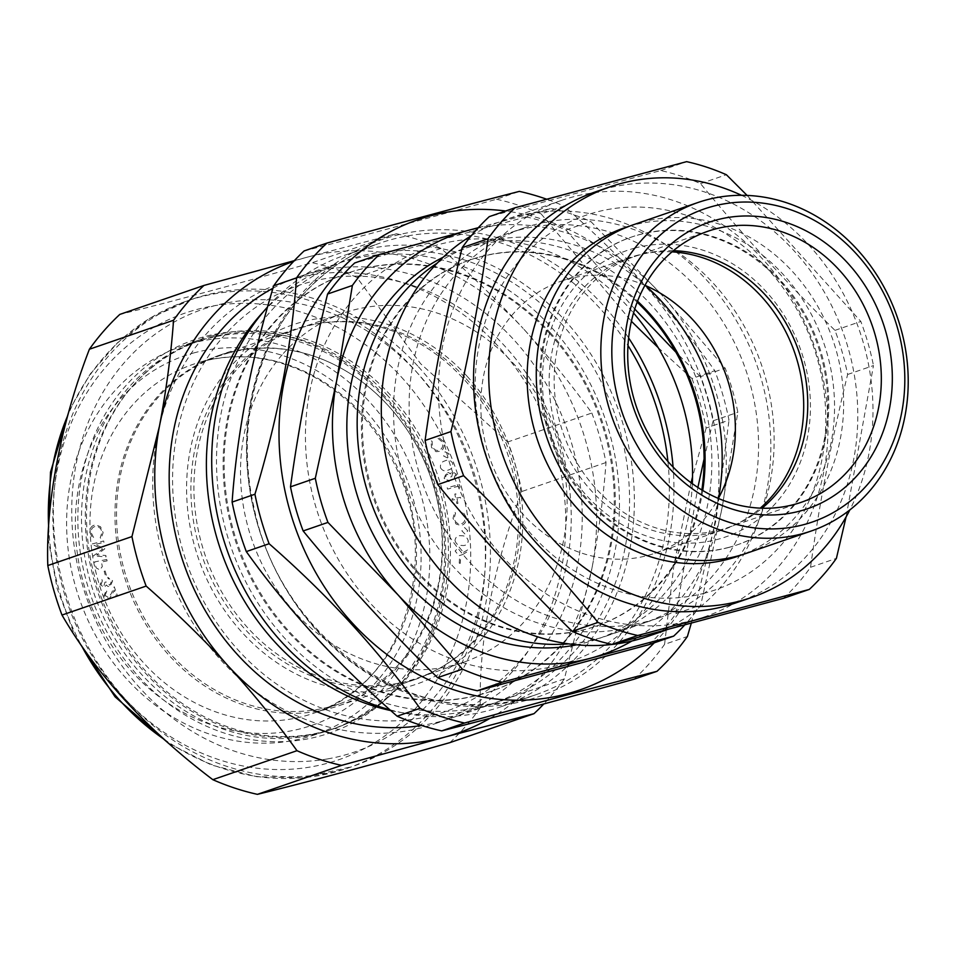 <?xml version="1.0" encoding="UTF-8"?>
<svg xmlns="http://www.w3.org/2000/svg" width="956" height="956" viewBox="0 0 956 956"><rect width="100%" height="100%" fill="white"/><g stroke="black" fill="none" stroke-linecap="round" stroke-linejoin="round"><path stroke-width="0.72" stroke-dasharray="4.78 3.58" d="M705.086 593.031A198.167 172.403 -109 0 1 478.908 346.168A198.167 172.403 -109 0 1 767.453 268.648A198.167 172.403 -109 0 1 705.086 593.031M673.394 250.699A143.328 124.698 71 0 0 634.282 256.602A143.328 124.698 71 0 0 561.698 428.623A143.328 124.698 71 0 0 720.442 529.839A143.328 124.698 71 0 0 727.624 527.652A143.328 124.698 71 0 0 762.075 508.21M633.398 224.744A173.741 151.144 -109 0 1 832.879 339.81A173.741 151.144 -109 0 1 746.54 553.285M729.667 547.143A162.723 141.56 -109 0 1 549.449 432.231A162.723 141.56 -109 0 1 631.856 236.933A162.723 141.56 -109 0 1 818.683 344.698A162.723 141.56 -109 0 1 737.817 544.645A162.723 141.56 -109 0 1 729.667 547.143M632.908 626.479A206.317 179.489 71 0 0 697.844 288.772A206.317 179.489 71 0 0 397.433 369.482A206.317 179.489 71 0 0 632.908 626.479M471.368 235.666A220.155 191.535 -109 0 1 504.374 220.083A220.155 191.535 -109 0 1 757.152 365.885A220.155 191.535 -109 0 1 647.738 636.409M693.925 620.086A220.155 191.535 -109 0 1 450.097 464.616A220.155 191.535 -109 0 1 561.59 200.378A220.155 191.535 -109 0 1 655.23 195.526A220.155 191.535 -109 0 1 826.343 398.521A220.155 191.535 -109 0 1 704.954 616.704A220.155 191.535 -109 0 1 693.925 620.086M783.442 598.325A244.867 213.021 71 0 0 810.545 567.278C819.22 504.278 831.577 440.011 847.625 374.477A244.867 213.021 71 0 0 834.97 330.358C786.477 282.713 741.665 233.814 700.533 183.636A244.867 213.021 71 0 0 660.775 170.55L489.269 216.63M847.625 374.477L873.473 365.574L846.072 516.969M834.97 330.358L860.83 321.455A244.867 213.021 -109 0 1 873.473 365.574M700.533 183.636L726.393 174.733M747.114 195.43L860.83 321.455M660.775 170.55L686.635 161.648M810.545 567.278L836.404 558.376M594.955 192.048A217.167 188.929 -109 0 1 844.315 335.867A217.167 188.929 -109 0 1 736.383 602.722M741.498 195.299A217.167 188.929 -109 0 1 849.836 509.93M628.881 226.393A173.741 151.144 -109 0 1 823.773 342.941A173.741 151.144 -109 0 1 741.952 554.779M728.651 547.489A162.723 141.56 -109 0 1 548.433 432.578A162.723 141.56 -109 0 1 630.841 237.279A162.723 141.56 -109 0 1 817.679 345.044A162.723 141.56 -109 0 1 736.801 544.992A162.723 141.56 -109 0 1 728.651 547.489M672.02 251.858A143.878 125.164 71 0 0 637.09 255.36A143.878 125.164 71 0 0 629.586 257.642A143.878 125.164 71 0 0 558.077 434.43A143.878 125.164 71 0 0 723.274 529.72A143.878 125.164 71 0 0 760.271 508.15M635.011 248.046A151.478 131.785 71 0 0 586.769 495.817A151.478 131.785 71 0 0 807.509 437.179A151.478 131.785 71 0 0 635.011 248.046M644.965 285.33A143.878 125.164 71 0 0 568.736 278.889A143.878 125.164 71 0 0 561.232 281.184A143.878 125.164 71 0 0 489.735 457.972A143.878 125.164 71 0 0 654.92 553.249A143.878 125.164 71 0 0 718.35 498.435M478.323 227.683L551.003 208.36A244.867 213.021 -109 0 1 590.76 221.434L660.751 293.839A222.605 193.662 71 0 0 477.94 228.102M631.964 640.986A222.605 193.662 71 0 0 722.079 507.732A222.605 193.662 71 0 0 660.751 293.839L725.186 368.168A244.867 213.021 -109 0 1 737.841 412.287L722.079 507.732L700.76 605.088A244.867 213.021 -109 0 1 684.615 625.081M413.004 364.117A206.317 179.489 -109 0 1 524.45 227.815A206.317 179.489 -109 0 1 761.335 364.439A206.317 179.489 -109 0 1 658.803 617.958A206.317 179.489 -109 0 1 473.985 566.753A206.317 179.489 -109 0 1 413.004 364.117M437.394 262.96A206.317 179.489 -109 0 1 472.503 245.704A206.317 179.489 -109 0 1 645.431 285.533M718.589 497.992A206.317 179.489 -109 0 1 606.845 635.848A206.317 179.489 -109 0 1 568.557 643.866M702.732 490.5A193.662 168.483 -109 0 1 596.831 625.917A193.662 168.483 -109 0 1 423.353 577.854A193.662 168.483 -109 0 1 366.1 387.646A193.662 168.483 -109 0 1 470.722 259.697A193.662 168.483 -109 0 1 637.544 301.188M701.859 489.974A193.662 168.483 -109 0 1 595.815 626.264A193.662 168.483 -109 0 1 422.337 578.201A193.662 168.483 -109 0 1 365.084 387.993A193.662 168.483 -109 0 1 469.707 260.044A193.662 168.483 -109 0 1 637.174 302.144M443.202 257.224A206.317 179.489 -109 0 1 699.063 385.889A206.317 179.489 -109 0 1 576.671 644.798M634.748 309.051L565.94 229.978A244.867 213.021 71 0 0 526.182 216.904L551.003 208.36M526.182 216.904L354.676 262.984M565.94 229.978L590.76 221.434M704.082 458.988L713.033 420.831A244.867 213.021 71 0 0 700.378 376.712L725.186 368.168M700.378 376.712L675.928 352.238M713.033 420.831L737.841 412.287M648.849 644.679A244.867 213.021 71 0 0 675.952 613.633L700.76 605.088M675.952 613.633L697.88 487.488M304.116 250.938C359.014 236.861 423.161 219.629 496.546 199.242L519.371 191.379M496.546 199.242A274.719 239 71 0 1 541.144 213.917L563.968 206.054A274.719 239 71 0 0 546.557 199.171M658.206 347.661L691.977 378.54L714.801 370.677C673.442 312.779 623.157 257.905 563.968 206.054M541.144 213.917L631.402 321.288M691.977 378.54A274.719 239 71 0 1 706.173 428.037L728.998 420.174A274.719 239 71 0 0 714.801 370.677M691.272 623.3L716.068 519.945L728.998 420.174M691.057 482.756L673.956 564.996L664.575 644.356L687.4 636.493M706.173 428.037L692.514 477.02M634.163 679.178A274.719 239 71 0 0 664.575 644.356M692.323 483.676A218.805 190.352 -109 0 1 446.285 656.784A218.805 190.352 -109 0 1 329.402 334.827A218.805 190.352 -109 0 1 628.14 306.876A218.805 190.352 -109 0 1 633.541 312.982M654.322 642.79A248.668 216.331 71 0 0 700.676 376.473A248.668 216.331 71 0 0 505.628 211.001M263.306 311.847A233.455 203.102 -109 0 1 336.906 263.689A233.455 203.102 -109 0 1 550.728 326.594A233.455 203.102 -109 0 1 488.934 705.158A233.455 203.102 -109 0 1 390.777 710.571M497.06 345.08A233.455 203.102 71 0 0 283.239 282.163A233.455 203.102 71 0 0 167.216 569.035A233.455 203.102 71 0 0 435.267 723.644A233.455 203.102 71 0 0 513.085 670.801A233.455 203.102 71 0 0 497.06 345.08M549.186 332.987A221.075 192.323 -109 0 1 490.667 691.463A221.075 192.323 -109 0 1 236.849 545.051A221.075 192.323 -109 0 1 346.717 273.416A221.075 192.323 -109 0 1 549.186 332.987M550.202 332.64A221.075 192.323 -109 0 1 491.683 691.104A221.075 192.323 -109 0 1 237.865 544.705A221.075 192.323 -109 0 1 347.721 273.058A221.075 192.323 -109 0 1 550.202 332.64M560.849 323.116A233.455 203.102 -109 0 1 487.369 705.253A233.455 203.102 -109 0 1 220.908 414.438A233.455 203.102 -109 0 1 560.849 323.116M389.905 709.782A238.892 207.822 71 0 0 500.825 706.807A238.892 207.822 71 0 0 619.548 413.267A238.892 207.822 71 0 0 345.259 255.061A238.892 207.822 71 0 0 267.549 306.96M466.193 378.803A184.592 160.596 -109 0 1 417.33 678.139A184.592 160.596 -109 0 1 205.385 555.89A184.592 160.596 -109 0 1 297.125 329.067A184.592 160.596 -109 0 1 466.193 378.803M282.163 354.807A184.592 160.596 71 0 0 269.819 578.535A184.592 160.596 71 0 0 463.911 662.102A184.592 160.596 71 0 0 512.763 362.766A184.592 160.596 71 0 0 343.694 313.018A184.592 160.596 71 0 0 282.163 354.807M466.863 376.007A190.029 165.316 71 0 0 190.172 450.348A190.029 165.316 71 0 0 407.053 687.053A190.029 165.316 71 0 0 466.863 376.007M393.549 685.058A185.141 161.062 -109 0 1 198.621 544.777A185.141 161.062 -109 0 1 294.412 329.426A185.141 161.062 -109 0 1 506.991 452.033A185.141 161.062 -109 0 1 414.976 679.525A185.141 161.062 -109 0 1 393.549 685.058M317.607 711.204A185.141 161.062 -109 0 1 122.691 570.923A185.141 161.062 -109 0 1 218.47 355.572A185.141 161.062 -109 0 1 431.048 478.179A185.141 161.062 -109 0 1 339.033 705.671A185.141 161.062 -109 0 1 317.607 711.204M462.62 554.576L468.416 551.026L467.759 549.796L462.525 552.938L462.788 551.552L459.119 547.107L455.14 551.003L458.904 555.711L462.62 554.576M467.771 530.819L464.556 527.533L461.879 530.867L465.118 534.165L467.771 530.819M457.948 503.394L457.064 499.259L460.708 498.614L460.434 497.359L456.789 498.004L455.904 493.87L454.793 494.061L455.689 498.195L452.045 498.829L452.319 500.096L455.952 499.45L456.849 503.585L457.948 503.394M455.391 474.702L454.351 477.904L454.805 479.279L456.538 474.331L452.212 471.428L450.36 473.949L448.83 472.67L446.44 472.467L444.134 478.311L449.045 481.645L448.615 480.318L446.619 479.84L445.269 477.916L446.775 473.829L450.658 476.96L451.746 476.614L452.678 472.826L455.391 474.702M449.009 453.718L445.066 451.782L443.668 456.06L447.635 457.984L449.009 453.718M89.84 532.456L92.923 538.694L93.616 537.583L91.083 532.492C91.107 528.728 92.78 526.684 96.102 526.386C99.52 526.78 101.456 528.883 101.933 532.707L100.189 537.654L101.025 538.778L103.129 532.635L100.523 526.744L95.887 524.892C91.812 525.298 89.804 527.82 89.84 532.456M106.797 559.475L94.584 561.925L96.162 567.864L99.866 569.943L102.304 566.561L101.444 561.997L107.12 560.861L106.797 559.475M101.205 584.104L102.316 580.925L101.898 579.527L100.033 584.451L104.335 587.486L106.259 585.012L107.777 586.339L110.179 586.602L112.641 580.794L107.753 577.316L108.159 578.655L110.167 579.181L111.482 581.152L109.868 585.227L106.032 581.965L104.933 582.288L103.893 586.064L101.205 584.104M327.872 758.873A234.005 203.58 -109 0 1 80.041 447.121A234.005 203.58 -109 0 1 428.36 385.877A234.005 203.58 -109 0 1 327.872 758.873M105.041 595.445L106.773 591.286L106.319 589.995L103.953 595.923L108.948 598.815L112.211 594.608L114.158 590.115L116.381 596.341L117.516 595.923L114.242 586.769L111.243 593.664L108.494 597.5L105.041 595.445M105.172 570.995L104.168 571.258L105.65 576.408L106.642 576.145L105.172 570.995M103.905 542.339L103.702 540.976L91.501 544.119L102.639 549.15L93.27 555.974L106.068 556.858L105.853 555.472L96.711 554.898L104.861 548.756L95.098 544.526L103.905 542.339M443.046 441.17L437.956 436.832L437.8 438.207L441.959 441.744C443.417 445.293 442.759 448.017 440.011 449.906C436.916 451.196 434.418 450.168 432.506 446.81L432.088 441.325L430.929 440.68L431.515 447.456L436.055 451.71L440.776 451.208C444.134 448.842 444.887 445.508 443.046 441.17M440.525 467.866C442.544 470.938 445.114 471.655 448.256 470.017C451.686 469.157 453.156 466.898 452.666 463.23C450.646 460.111 448.053 459.346 444.875 460.923C441.457 461.856 439.999 464.162 440.525 467.866M459.083 488.349L460.027 487.213L459.262 484.513L447.205 487.739L447.599 489.102L458.462 486.186L459.083 488.349M466.17 517.292L462.644 511.329L462.047 512.512L464.927 517.375C465.202 521.163 463.696 523.362 460.434 523.972C457.028 523.9 454.948 521.964 454.184 518.176L455.546 513.049L454.638 511.998L453.013 518.367L456.036 524.019L460.756 525.442C464.747 524.653 466.552 521.94 466.17 517.292M454.996 540.355C455.964 543.952 458.235 545.637 461.808 545.41C465.417 545.995 467.58 544.526 468.273 541C467.317 537.344 465.034 535.611 461.449 535.79C457.828 535.264 455.677 536.782 454.996 540.355M459.227 563.156L460.278 563.335L460.589 558.125L459.549 557.946L459.227 563.156M229.034 352.86A184.078 160.142 71 0 0 221.768 354.999A184.078 160.142 71 0 0 127.949 581.977A184.078 160.142 71 0 0 341.627 703.054A184.078 160.142 71 0 0 432.16 481.812A184.078 160.142 71 0 0 229.034 352.86M212.232 335.831A205.695 178.939 71 0 0 198.908 340.013A205.695 178.939 71 0 0 99.281 591.836A205.695 178.939 71 0 0 332.831 728.938A205.695 178.939 71 0 0 440.154 482.947A205.695 178.939 71 0 0 212.232 335.831M192.084 343.168A205.313 178.617 71 0 0 178.784 347.351A205.313 178.617 71 0 0 79.348 598.707A205.313 178.617 71 0 0 312.469 735.546A205.313 178.617 71 0 0 419.588 490.022A205.313 178.617 71 0 0 192.084 343.168M384.204 397.29A205.229 178.545 -109 0 1 329.88 730.073A205.229 178.545 -109 0 1 94.25 594.154A205.229 178.545 -109 0 1 196.243 341.985A205.229 178.545 -109 0 1 384.204 397.29M388.005 395.975A205.229 178.545 71 0 0 200.043 340.671A205.229 178.545 71 0 0 98.05 592.851A205.229 178.545 71 0 0 333.68 728.771A205.229 178.545 71 0 0 388.005 395.975M384.539 395.892A207.942 180.899 71 0 0 81.762 477.235A207.942 180.899 71 0 0 319.089 736.263A207.942 180.899 71 0 0 384.539 395.892M417.736 365.981A247.03 214.909 71 0 0 191.487 299.407A247.03 214.909 71 0 0 68.713 602.949A247.03 214.909 71 0 0 352.358 766.545A247.03 214.909 71 0 0 417.736 365.981M449.858 742.645A274.719 239 71 0 0 480.259 707.822C478.801 641.177 492.663 569.071 521.856 491.504A274.719 239 71 0 0 507.672 442.007L420.604 363.71L356.839 277.383A274.719 239 71 0 0 312.23 262.709C232.965 285.163 168.818 302.395 119.811 314.416M520.375 660.584A225.317 196.016 -109 0 1 182.488 549.437A225.317 196.016 -109 0 1 412.861 285.605A225.317 196.016 -109 0 1 520.375 660.584M272.962 288.246A233.455 203.102 -109 0 1 536.244 368.144A233.455 203.102 -109 0 1 529.54 665.137A233.455 203.102 -109 0 1 421.62 725.473M490.117 718.291A249.743 217.275 71 0 0 591.931 568.366L564.41 678.844A274.719 239 -109 0 1 543.797 703.963M294.329 260.653L306.9 257.272A249.743 217.275 71 0 0 293.671 261.346M396.382 233.73A274.719 239 -109 0 1 440.991 248.405C470.113 273.93 497.49 300.602 523.123 328.398A249.743 217.275 71 0 0 306.9 257.272L396.382 233.73L312.23 262.709M591.824 413.028A274.719 239 -109 0 1 606.008 462.525C603.523 496.69 598.838 531.978 591.931 568.366A249.743 217.275 71 0 0 523.123 328.398C548.374 356.11 571.27 384.324 591.824 413.028L507.672 442.007M440.991 248.405L356.839 277.383M606.008 462.525L521.856 491.504M564.41 678.844L480.259 707.822M667.909 461.461A238.892 207.822 -109 0 1 535.814 694.761A238.892 207.822 -109 0 1 284.637 586.614A238.892 207.822 -109 0 1 300.614 297.077A238.892 207.822 -109 0 1 380.249 243.015A238.892 207.822 -109 0 1 627.984 345.51M628.618 337.922A241.605 210.189 71 0 0 301.021 294.376A241.605 210.189 71 0 0 392.976 687.233A241.605 210.189 71 0 0 673.084 467.054M202.78 361.38A184.568 160.572 71 0 0 195.49 363.531A184.568 160.572 71 0 0 101.42 591.107A184.568 160.572 71 0 0 315.671 712.507A184.568 160.572 71 0 0 406.443 490.679A184.568 160.572 71 0 0 202.78 361.38M194.785 352.668A195.43 170.013 71 0 0 132.549 672.319A195.43 170.013 71 0 0 417.342 596.675A195.43 170.013 71 0 0 194.785 352.668M401.209 376.807A236.18 205.468 -109 0 1 326.868 763.39A236.18 205.468 -109 0 1 57.312 469.193A236.18 205.468 -109 0 1 401.209 376.807M163.882 739.143A247.03 214.909 71 0 0 347.291 768.289A247.03 214.909 71 0 0 412.681 367.713A247.03 214.909 71 0 0 186.42 301.14A247.03 214.909 71 0 0 67.745 415.537M48.648 527.222A247.03 214.909 71 0 0 81.523 645.73M727.624 527.652L801.188 502.318M634.282 256.602L707.846 231.268M561.59 200.378L504.374 220.083M704.954 616.704L666.726 629.873M631.856 236.933L630.841 237.279M737.817 544.645L736.801 544.992M654.92 553.249L723.274 529.72M561.232 281.184L629.586 257.642M524.45 227.815L472.503 245.704M658.803 617.958L606.845 635.848M470.722 259.697L469.707 260.044M596.831 625.917L595.815 626.264M435.267 723.644L488.934 705.158M283.239 282.163L336.906 263.689M347.721 273.058L346.717 273.416M491.683 691.104L490.667 691.463M500.825 706.807L535.814 694.761C423.831 737.96 280.861 643.519 253.938 507.254C236.18 430.857 254.619 349.107 301.128 296.754C323.259 271.588 349.633 253.675 380.249 243.015L345.259 255.061M343.694 313.018L297.125 329.067M463.911 662.102L417.33 678.139M294.412 329.426L218.47 355.572M414.976 679.525L339.033 705.671M221.768 354.999L202.636 361.416C241.008 351.712 278.949 357.365 316.496 378.385C350.099 398.114 376.078 426.723 394.434 464.198C443.237 559.535 402.476 684.604 315.671 712.507L341.627 703.054M312.469 735.546L332.831 728.938M178.784 347.351L198.908 340.013M329.88 730.073L333.68 728.771M196.243 341.985L200.043 340.671M191.487 299.407L149.937 318.229L117.516 342.762L90.282 373.892L69.155 410.506M48.099 538.467L57.145 588.442L75.082 636.122M168.435 743.23L211.407 765.003L256.877 776.726L302.849 777.849L352.358 766.545"/><path stroke-width="1.43" d="M762.075 508.21A143.328 124.698 71 0 0 798.858 351.521A143.328 124.698 71 0 0 673.394 250.699M794.006 504.505A143.328 124.698 71 0 0 801.188 502.318A143.328 124.698 71 0 0 872.422 326.187A143.328 124.698 71 0 0 707.846 231.268A143.328 124.698 71 0 0 635.262 403.289A143.328 124.698 71 0 0 794.006 504.505M800.053 511.03A151.478 131.785 -109 0 1 627.172 322.339A151.478 131.785 -109 0 1 847.733 263.079A151.478 131.785 -109 0 1 800.053 511.03M803.936 524.593A165.591 144.057 71 0 0 856.062 253.531A165.591 144.057 71 0 0 614.947 318.312A165.591 144.057 71 0 0 803.936 524.593M802.383 533.723A173.741 151.144 -109 0 1 609.976 411.032A173.741 151.144 -109 0 1 697.952 202.517A173.741 151.144 -109 0 1 897.433 317.571A173.741 151.144 -109 0 1 811.082 531.058A173.741 151.144 -109 0 1 802.383 533.723M811.082 531.058L746.54 553.285A173.741 151.144 -109 0 1 737.841 555.95A173.741 151.144 -109 0 1 545.422 433.259A173.741 151.144 -109 0 1 633.398 224.744L697.952 202.517M666.726 629.873L647.738 636.409A220.155 191.535 -109 0 1 636.72 639.779A220.155 191.535 -109 0 1 400.026 504.039A220.155 191.535 -109 0 1 471.368 235.666M515.129 207.727L489.269 216.63A244.867 213.021 71 0 0 462.166 247.676C446.129 313.21 433.761 377.477 425.085 440.477A244.867 213.021 71 0 0 437.74 484.596C478.872 534.774 523.685 583.686 572.178 631.33A244.867 213.021 71 0 0 611.936 644.404L783.442 598.325L809.302 589.422L637.783 635.501A244.867 213.021 -109 0 1 598.026 622.428C556.906 572.25 512.093 523.338 463.6 475.694A244.867 213.021 -109 0 1 450.945 431.574C466.982 366.04 479.338 301.773 488.026 238.773A244.867 213.021 -109 0 1 515.129 207.727L686.635 161.648A244.867 213.021 -109 0 1 726.393 174.733L747.114 195.43M462.166 247.676L488.026 238.773M425.085 440.477L450.945 431.574M437.74 484.596L463.6 475.694M572.178 631.33L598.026 622.428M611.936 644.404L637.783 635.501M846.072 516.969L836.404 558.376A244.867 213.021 -109 0 1 809.302 589.422M849.836 509.93A217.167 188.929 -109 0 1 751.571 597.5L736.383 602.722A217.167 188.929 -109 0 1 725.508 606.056A217.167 188.929 -109 0 1 484.979 452.69A217.167 188.929 -109 0 1 594.955 192.048L610.143 186.814A217.167 188.929 -109 0 1 741.498 195.299M751.571 597.5A217.167 188.929 -109 0 1 740.697 600.822A217.167 188.929 -109 0 1 500.167 447.468A217.167 188.929 -109 0 1 610.143 186.814M741.952 554.779A173.741 151.144 -109 0 1 728.723 559.093A173.741 151.144 -109 0 1 535.491 433.749A173.741 151.144 -109 0 1 628.881 226.393M760.271 508.15A143.878 125.164 71 0 0 794.771 352.931A143.878 125.164 71 0 0 672.02 251.858M718.35 498.435A143.878 125.164 71 0 0 644.965 285.33M477.94 228.102A222.605 193.662 71 0 0 468.022 230.444L478.323 227.683M397.959 594.811A222.605 193.662 71 0 0 590.689 658.206L502.151 682.214A244.867 213.021 -109 0 1 462.393 669.128L397.959 594.811L327.956 522.406A244.867 213.021 -109 0 1 315.313 478.287L336.632 380.93A222.605 193.662 71 0 0 397.959 594.811M336.632 380.93A222.605 193.662 -109 0 1 468.022 230.444L379.484 254.439A244.867 213.021 -109 0 0 352.382 285.474L336.632 380.93M568.557 643.866A206.317 179.489 -109 0 1 361.045 382.006A206.317 179.489 -109 0 1 437.394 262.96M645.431 285.533A206.317 179.489 -109 0 1 718.589 497.992M637.544 301.188A193.662 168.483 -109 0 1 702.732 490.5M637.174 302.144A193.662 168.483 -109 0 1 701.859 489.974M576.671 644.798A206.317 179.489 -109 0 1 350.733 385.567A206.317 179.489 -109 0 1 443.202 257.224M684.615 625.081A244.867 213.021 -109 0 1 673.657 636.134L590.689 658.206A222.605 193.662 71 0 0 631.964 640.986M379.484 254.439L354.676 262.984A244.867 213.021 71 0 0 327.573 294.03C311.584 359.265 299.228 423.532 290.493 486.831A244.867 213.021 71 0 0 303.148 530.95C344.28 581.129 389.092 630.04 437.585 677.673A244.867 213.021 71 0 0 477.331 690.758L648.849 644.679L673.657 636.134M477.331 690.758L502.151 682.214M437.585 677.673L462.393 669.128M303.148 530.95L327.956 522.406M290.493 486.831L315.313 478.287M327.573 294.03L352.382 285.474M675.928 352.238L634.748 309.051M697.88 487.488L704.082 458.988M656.987 671.315L634.163 679.178C561.495 699.374 497.347 716.606 441.732 730.886A274.719 239 71 0 1 397.134 716.211L419.959 708.348A274.719 239 71 0 0 464.556 723.023C537.224 702.827 601.372 685.595 656.987 671.315A274.719 239 71 0 0 687.4 636.493L691.272 623.3M441.732 730.886L464.556 723.023M397.134 716.211C338.006 664.42 287.72 609.546 246.301 551.588L269.126 543.725C328.314 595.576 378.588 650.45 419.959 708.348M246.301 551.588A274.719 239 71 0 1 232.105 502.091L254.929 494.228A274.719 239 71 0 0 269.126 543.725M232.105 502.091C237.016 433.438 250.878 361.332 273.703 285.772L296.527 277.909C291.628 346.55 277.754 418.656 254.929 494.228M273.703 285.772A274.719 239 71 0 1 288.115 267.489A274.719 239 71 0 1 304.116 250.938L326.94 243.087A274.719 239 71 0 0 296.527 277.909M546.557 199.171A274.719 239 71 0 0 519.371 191.379C464.461 205.468 400.325 222.7 326.94 243.087M631.402 321.288L658.206 347.661M692.514 477.02L691.057 482.756M633.541 312.982A218.805 190.352 -109 0 1 692.323 483.676M505.628 211.001A248.668 216.331 71 0 0 294.723 344.459A248.668 216.331 71 0 0 352.202 622.882A248.668 216.331 71 0 0 654.322 642.79M390.777 710.571A233.455 203.102 -109 0 1 218.996 544.896A233.455 203.102 -109 0 1 263.306 311.847M267.549 306.96A238.892 207.822 71 0 0 265.625 309.135A238.892 207.822 71 0 0 223.907 540.546A238.892 207.822 71 0 0 389.905 709.782M293.671 261.346A249.743 217.275 71 0 0 159.473 426.101A249.743 217.275 71 0 0 228.281 666.069C202.648 638.273 175.271 611.601 146.149 586.076A274.719 239 -109 0 1 131.952 536.579L159.473 426.101C166.38 389.63 171.076 354.353 173.55 320.26A274.719 239 -109 0 1 203.963 285.438L119.811 314.416A274.719 239 71 0 0 89.398 349.239C61.065 422.552 45.613 502.402 47.8 565.558A274.719 239 71 0 0 61.997 615.055C96.843 675.056 147.128 729.918 212.829 779.678A274.719 239 71 0 0 257.427 794.352C306.111 782.426 370.247 765.194 449.858 742.645L534.01 713.666L444.516 737.207A249.743 217.275 71 0 0 490.117 718.291M421.62 725.473A233.455 203.102 -109 0 1 183.325 562.379A233.455 203.102 -109 0 1 272.962 288.246M543.797 703.963A274.719 239 -109 0 1 534.01 713.666M203.963 285.438L294.329 260.653M228.281 666.069A249.743 217.275 71 0 0 444.516 737.207L341.579 765.374A274.719 239 -109 0 1 296.969 750.699C276.427 721.995 253.531 693.781 228.281 666.069M341.579 765.374L257.427 794.352M296.969 750.699L212.829 779.678M146.149 586.076L61.997 615.055M131.952 536.579L47.8 565.558M173.55 320.26L89.398 349.239M627.984 345.51A238.892 207.822 -109 0 1 667.909 461.461M673.084 467.054A241.605 210.189 71 0 0 628.618 337.922M67.745 415.537A247.03 214.909 71 0 0 48.648 527.222M81.523 645.73A247.03 214.909 71 0 0 163.882 739.143M69.155 410.506L50.501 472.18L48.099 538.467M75.082 636.122L115.055 696.805L168.435 743.23"/></g></svg>
